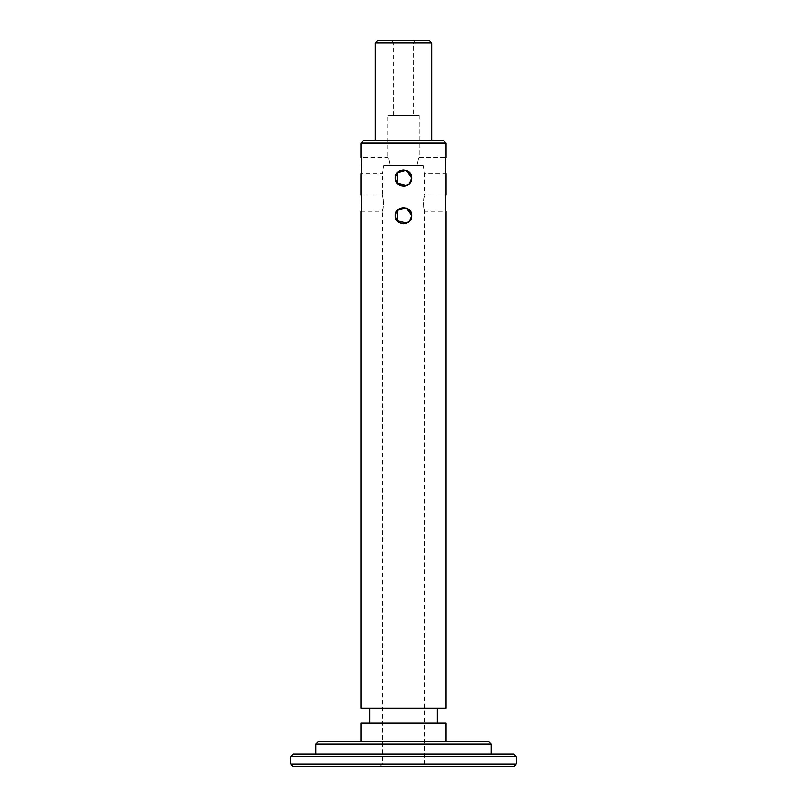 <?xml version="1.0" encoding="UTF-8"?>
<svg xmlns="http://www.w3.org/2000/svg" width="807" height="807" viewBox="0 0 807 807"><rect width="100%" height="100%" fill="white"/><g stroke="black" fill="none" stroke-linecap="round" stroke-linejoin="round"><path stroke-width="0.61" stroke-dasharray="4.04 3.03" d="M427.296 766.65L379.704 766.65L427.296 766.65L424.785 764.148L382.215 764.148L424.785 764.148L424.785 211.283L423.171 203.142L424.785 195.001C423.05 194.497 423.05 211.777 424.785 211.283L446.079 211.283L445.293 203.142L446.079 195.001L424.785 195.001L424.785 173.717L446.079 173.717L445.293 165.576L446.079 157.436L419.156 157.436L419.156 115.482L387.844 115.482L419.156 115.482M513.696 766.65L293.304 766.65M379.704 766.65L382.215 764.148L382.215 211.283C383.95 211.777 383.95 194.497 382.215 195.001L383.829 203.142L382.215 211.283L360.921 211.283L361.707 203.142L360.921 195.001L382.215 195.001L382.215 173.717L383.829 165.576L382.215 173.717L360.921 173.717L361.707 165.576L360.921 157.436L387.844 157.436C388.56 157.92 389.327 160.633 390.134 165.576C389.327 160.633 388.56 157.92 387.844 157.436L387.844 115.482M423.171 165.576L383.829 165.576L423.171 165.576C424.946 176.067 424.946 176.067 423.171 165.576C424.946 176.067 424.946 176.067 423.171 165.576L416.866 165.576C419.388 155.075 419.388 155.075 416.866 165.576C419.388 155.075 419.388 155.075 416.866 165.576L423.171 165.576M409.674 220.967L403.53 223.801L397.377 221.017M411.641 215.862L411.509 214.218M397.992 209.669L395.359 215.832M396.64 220.049L397.195 220.805M406.768 223.115L409.26 221.421M409.674 183.401L403.53 186.235L397.377 183.451M411.641 178.286L411.509 176.652M397.992 172.103L395.359 178.266M396.64 182.483L397.195 183.239M406.768 185.549L409.26 183.855M390.981 40.35L416.019 40.35L390.981 40.35L393.483 42.852L413.517 42.852L393.483 42.852L393.483 115.482L413.517 115.482L393.483 115.482M377.827 40.35L429.173 40.35M416.019 40.35L413.517 42.852L413.517 115.482M431.674 42.852L375.326 42.852M431.674 140.529L375.326 140.529L431.674 140.529M363.432 140.529L443.568 140.529M446.079 143.031L360.921 143.031M446.079 708.112L360.921 708.112M406.607 208.145L403.5 207.52C392.999 207.026 392.999 224.306 403.5 223.801M411.641 215.661L410.47 211.474M406.607 170.58L403.5 169.954C392.999 169.46 392.999 186.74 403.5 186.235M411.641 178.095L410.47 173.898M318.351 741.603L488.649 741.603M491.16 744.115L315.84 744.115M446.079 741.603L360.921 741.603L446.079 741.603M491.16 754.131L315.84 754.131L491.16 754.131M293.304 754.131L513.696 754.131M516.198 756.633L290.802 756.633M290.802 764.148L516.198 764.148M383.829 165.576L390.134 165.576L383.829 165.576M390.134 165.576L416.866 165.576L390.134 165.576M446.079 723.143L360.921 723.143M437.313 723.143L369.687 723.143L437.313 723.143M437.313 708.112L369.687 708.112L437.313 708.112"/><path stroke-width="1.21" d="M293.304 766.65L513.696 766.65L516.198 764.148L290.802 764.148L293.304 766.65M411.641 215.63L409.674 220.967M397.377 221.017L397.266 210.435M397.377 210.304L406.254 208.004L411.641 215.439M411.509 214.218L406.103 207.954L397.992 209.669M395.359 215.832L396.64 220.049M397.195 220.805L406.768 223.115M409.26 221.421L411.641 215.862M411.641 178.065L409.674 183.401M397.377 183.451L397.266 172.869M397.377 172.738L406.254 170.438L411.641 177.873M411.509 176.652L406.103 170.388L397.992 172.103M395.359 178.266L396.64 182.483M397.195 183.239L406.768 185.549M409.26 183.855L411.641 178.286M431.674 42.852L429.173 40.35L377.827 40.35L375.326 42.852L431.674 42.852L431.674 140.529M446.079 143.031L443.568 140.529L363.432 140.529L360.921 143.031L446.079 143.031L446.079 157.436C445.222 156.931 445.222 174.211 446.079 173.717L446.079 195.001C445.222 194.497 445.222 211.777 446.079 211.283L446.079 708.112L360.921 708.112L360.921 211.283C361.778 211.777 361.778 194.497 360.921 195.001L360.921 173.717C361.778 174.211 361.778 156.931 360.921 157.436L360.921 143.031M403.5 223.801C408.443 223.317 411.156 220.604 411.641 215.661C412.145 226.162 394.855 226.162 395.359 215.661C394.855 205.17 412.145 205.17 411.641 215.661M410.47 211.474L406.607 208.145M403.5 186.235C408.443 185.751 411.156 183.038 411.641 178.095C412.145 188.596 394.855 188.596 395.359 178.095C394.855 167.594 412.145 167.594 411.641 178.095M410.47 173.898L406.607 170.58M491.16 744.115L488.649 741.603L318.351 741.603L315.84 744.115L491.16 744.115L491.16 754.131M516.198 756.633L513.696 754.131L293.304 754.131L290.802 756.633L516.198 756.633L516.198 764.148M360.921 741.603L360.921 723.143L446.079 723.143L446.079 741.603M437.313 708.112L437.313 723.143M375.326 140.529L375.326 42.852M315.84 754.131L315.84 744.115M290.802 764.148L290.802 756.633M369.687 723.143L369.687 708.112"/></g></svg>
